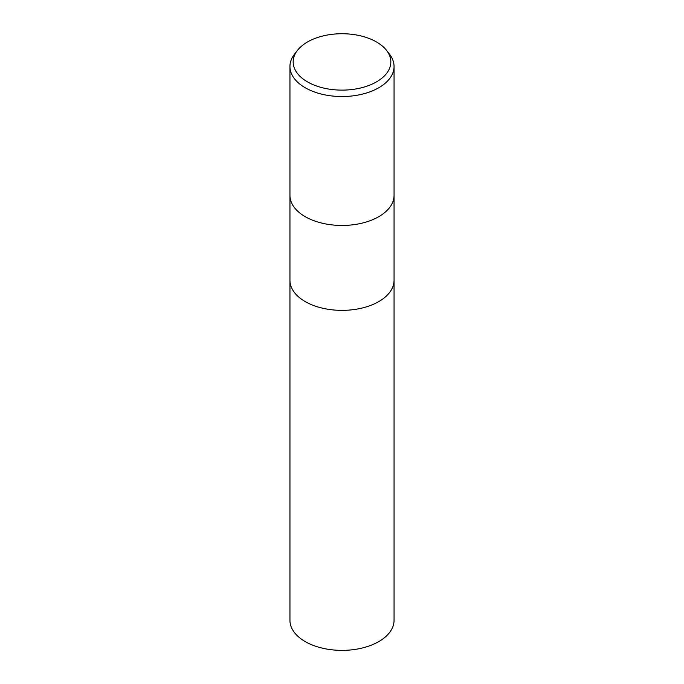 <?xml version="1.0" encoding="UTF-8"?>
<svg xmlns="http://www.w3.org/2000/svg" width="684" height="684" viewBox="0 0 684 684"><rect width="100%" height="100%" fill="white"/><g stroke="black" fill="none" stroke-linecap="round" stroke-linejoin="round"><path stroke-width="1.03" d="M289.948 195.402A52.052 30.053 180 0 0 322.078 223.172A52.052 30.053 180 0 0 378.808 216.657A52.052 30.053 180 0 0 394.052 195.402A52.052 30.053 180 0 1 378.808 216.657A52.052 30.053 180 0 1 322.078 223.172A52.052 30.053 180 0 1 289.948 195.402L289.948 66.476A52.052 30.053 180 0 1 294.479 54.216L297.42 50.419A48.829 28.189 180 0 1 307.467 41.989A48.829 28.189 180 0 1 386.58 50.419A48.829 28.189 180 0 1 376.533 81.858A48.829 28.189 180 0 1 314.307 85.149A48.829 28.189 180 0 1 297.42 50.419M289.948 280.312A52.052 30.053 180 0 0 322.078 308.074A52.052 30.053 180 0 0 378.808 301.567A52.052 30.053 180 0 0 394.052 280.312A52.052 30.053 180 0 1 378.808 301.567A52.052 30.053 180 0 1 322.078 308.082A52.052 30.053 180 0 1 289.948 280.312L289.948 195.496M386.58 50.419L389.521 54.216A52.052 30.053 180 0 1 394.052 66.476A52.052 30.053 180 0 1 378.808 87.732A52.052 30.053 180 0 1 322.078 94.247A52.052 30.053 180 0 1 289.948 66.476M394.052 280.406L394.052 620.328A52.052 30.053 180 0 1 378.808 641.575A52.052 30.053 180 0 1 322.078 648.09A52.052 30.053 180 0 1 289.948 620.328L289.948 280.406M394.052 195.402L394.052 66.476M394.052 280.312L394.052 195.496"/></g></svg>
